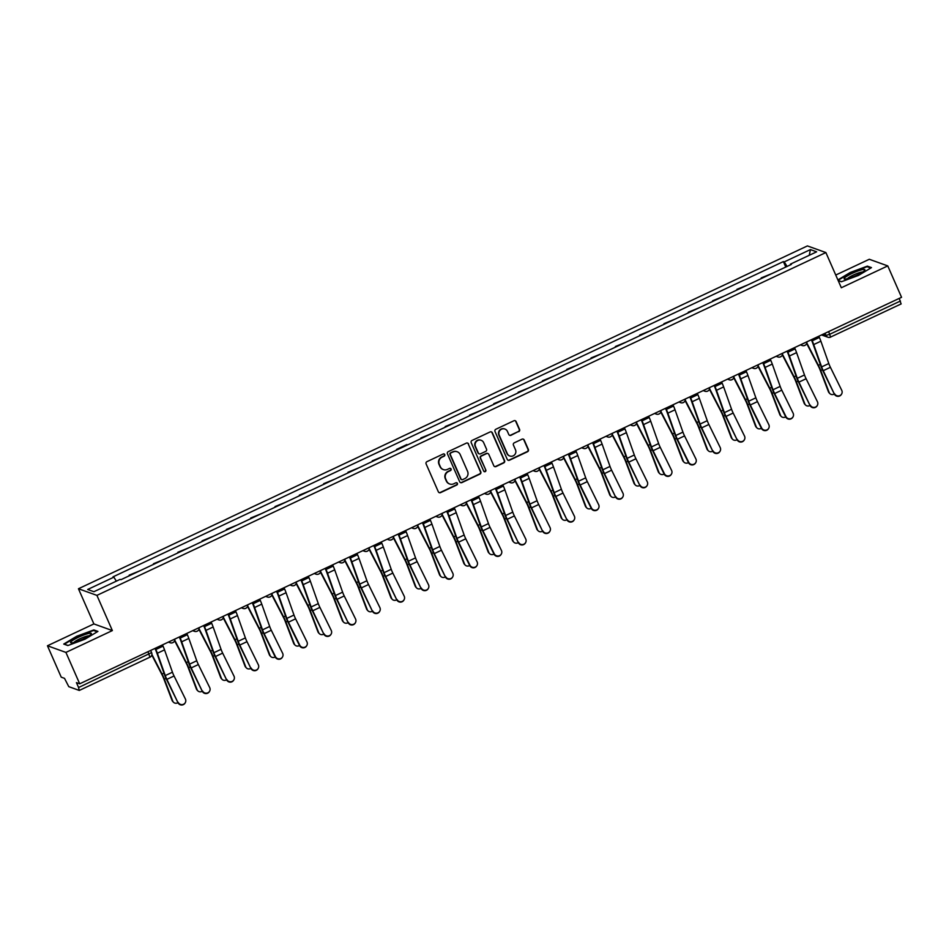 <?xml version="1.0" encoding="UTF-8"?>
<svg xmlns="http://www.w3.org/2000/svg" width="949" height="949" viewBox="0 0 949 949"><rect width="100%" height="100%" fill="white"/><g stroke="black" fill="none" stroke-linecap="round" stroke-linejoin="round"><path stroke-width="1.42" d="M444.761 454.583A1.198 1.163 109.8 0 0 443.207 454.002L426.955 461.653A1.708 1.673 109.8 0 0 426.113 463.919L438.343 491.796A1.708 1.673 109.8 0 0 440.561 492.626L456.813 484.986A1.198 1.163 109.8 0 0 456.742 482.768A1.198 1.163 109.8 0 0 455.852 482.816L453.752 483.8A5.48 5.338 109.8 0 1 446.682 481.143L445.662 478.83A5.48 5.338 109.8 0 1 448.379 471.57L450.49 470.574A1.198 1.163 109.8 0 0 450.419 468.367A1.198 1.163 109.8 0 0 449.529 468.415L447.43 469.399A5.48 5.338 109.8 0 1 440.36 466.742L439.34 464.417A5.48 5.338 109.8 0 1 442.056 457.157L444.168 456.172A1.198 1.163 109.8 0 0 444.761 454.583M443.219 469.53A5.48 5.338 109.8 0 1 439.992 466.611L438.972 464.286A5.48 5.338 109.8 0 1 441.688 457.027L443.788 456.042A1.198 1.163 109.8 0 0 443.907 453.907M439.114 492.614A1.708 1.673 109.8 0 0 440.182 492.495L456.433 484.844A1.198 1.163 109.8 0 0 456.552 482.721M449.541 483.931A5.48 5.338 109.8 0 1 446.315 481.013L445.295 478.687A5.48 5.338 109.8 0 1 448.011 471.439L450.111 470.443A1.198 1.163 109.8 0 0 450.229 468.32M518.712 431.676A1.708 1.673 109.8 0 0 519.554 429.399L516.126 421.581A1.708 1.673 109.8 0 0 513.919 420.751L495.864 429.245A1.708 1.673 109.8 0 0 495.01 431.51L507.252 459.387A1.708 1.673 109.8 0 0 509.459 460.218L527.514 451.736A1.708 1.673 109.8 0 0 528.368 449.458L524.216 440.016A1.708 1.673 109.8 0 0 522.009 439.185L514.287 442.815A1.708 1.673 109.8 0 0 513.433 445.081L515.485 449.767A4.579 4.46 109.8 0 1 509.85 456.006A4.579 4.46 109.8 0 1 507.3 453.622L499.245 435.271A4.579 4.46 109.8 0 1 504.892 429.031A4.579 4.46 109.8 0 1 507.43 431.415L508.771 434.476A1.708 1.673 109.8 0 0 510.989 435.306L518.344 431.534A1.708 1.673 109.8 0 0 519.186 429.268L515.758 421.451A1.708 1.673 109.8 0 0 514.987 420.632M112.362 630.575L93.892 623.932L47.45 645.771L65.92 652.414L112.362 630.575L96.917 595.379L825.879 252.553L841.324 287.749L887.766 265.91L901.55 297.31L79.704 683.814L76.43 682.639L78.577 687.527L151.555 652.604M65.92 652.414L79.704 683.814M468.557 443.954A1.708 1.673 109.8 0 0 466.35 443.124L448.296 451.617A1.708 1.673 109.8 0 0 447.442 453.883L459.684 481.76A1.708 1.673 109.8 0 0 461.89 482.59L479.945 474.097A1.708 1.673 109.8 0 0 480.787 471.831L468.189 443.824A1.708 1.673 109.8 0 0 467.418 443.005M472.08 440.431L490.135 431.937A1.708 1.673 109.8 0 1 492.341 432.768L504.583 460.645A1.708 1.673 109.8 0 1 503.729 462.91L496.007 466.552A1.708 1.673 109.8 0 1 493.788 465.722L488.83 454.417A1.708 1.673 109.8 0 0 486.623 453.586L481.499 455.994A1.708 1.673 109.8 0 0 480.645 458.26L485.817 470.028A1.198 1.163 109.8 0 1 484.334 471.665A1.198 1.163 109.8 0 1 483.67 471.036L471.226 442.697A1.708 1.673 109.8 0 1 472.08 440.431M47.45 645.771L61.234 677.171L64.508 678.345L68.779 686.661L79.23 690.421L78.577 687.527M93.892 623.932L78.447 588.748L807.409 245.921L825.879 252.553M887.766 265.91L869.296 259.279L835.749 275.044M899.272 298.377L901.076 303.917M130.001 575.45L129.171 575.153L129.42 575.723M140.286 570.622L129.171 575.153M153.726 564.299L153.477 563.73L154.307 564.026M164.592 559.186L153.477 563.73M178.044 552.864L177.795 552.294L178.614 552.591M188.898 547.751L177.795 552.294M202.351 541.428L202.101 540.859L202.932 541.155M213.217 536.315L202.101 540.859M226.657 529.993L226.408 529.423L227.238 529.72M237.523 524.892L226.408 529.423M250.975 518.569L250.726 518L251.544 518.296M261.829 513.456L250.726 518M275.281 507.134L275.032 506.564L275.862 506.861M286.147 502.021L275.032 506.564M299.587 495.698L299.338 495.129L300.169 495.425M310.453 490.586L299.338 495.129M323.894 484.263L323.645 483.693L324.475 483.99M334.76 479.162L323.645 483.693M348.212 472.839L347.963 472.27L348.781 472.566M359.066 467.727L347.963 472.27M372.518 461.404L372.269 460.834L373.099 461.131M383.384 456.291L372.269 460.834M396.824 449.968L396.575 449.399L397.406 449.696M407.69 444.867L406.86 444.559L396.575 449.399M421.131 438.533L420.882 437.964L421.712 438.272M431.997 433.432L420.882 437.964M445.449 427.109L445.2 426.54L446.018 426.836M456.303 421.997L445.2 426.54M469.755 415.674L469.506 415.104L470.336 415.401M480.621 410.561L469.506 415.104M494.061 404.238L493.812 403.669L494.643 403.966M504.927 399.138L493.812 403.669M518.368 392.803L518.118 392.245L518.949 392.542M529.234 387.702L518.118 392.245M542.686 381.379L542.437 380.81L543.255 381.107M553.54 376.267L542.437 380.81M566.992 369.944L566.743 369.375L567.573 369.671M577.858 364.831L566.743 369.375M591.298 358.508L591.049 357.939L591.879 358.236M602.164 353.408L591.049 357.939M615.616 347.073L615.367 346.515L616.186 346.812M626.47 341.972L615.367 346.515M639.923 335.649L639.673 335.08L640.504 335.377M650.789 330.537L639.673 335.08M664.229 324.214L663.98 323.645L664.81 323.941M675.095 319.101L663.98 323.645M688.535 312.779L688.286 312.209L689.116 312.506M699.401 307.678L688.286 312.209M712.853 301.355L712.604 300.786L713.423 301.082M723.707 296.242L712.604 300.786M737.159 289.92L736.91 289.35L737.741 289.647M748.026 284.807L736.91 289.35M761.466 278.484L761.217 277.915L762.047 278.211M772.332 273.371L761.217 277.915M787.065 266.444L784.254 261.9L810.422 249.587L816.638 251.817L790.458 264.13L791.324 264.439L120.938 579.709L120.072 579.4L93.892 591.713L87.688 589.483L113.868 577.17L116.347 581.156M784.254 261.9L783.376 261.592L113.002 576.862L113.868 577.17M96.917 595.379L78.447 588.748M93.821 629.922L76.727 636.257L63.737 644.063L67.854 645.545L84.959 639.211L97.937 631.405L93.821 629.922L94.165 630.694M838.192 280.607L841.395 281.758L858.489 275.424L871.479 267.618L867.362 266.135L850.257 272.47L837.896 279.919M785.772 267.049L783.376 261.592M790.458 264.13L790.6 264.783M809.272 255.281L810.422 249.587M867.694 266.918L867.362 266.135M460.455 482.578A1.708 1.673 109.8 0 0 461.522 482.46L479.577 473.966A1.708 1.673 109.8 0 0 480.419 471.7L468.189 443.824M450.929 452.993A1.198 1.163 109.8 0 0 450.336 454.583L461.084 479.055A1.198 1.163 109.8 0 0 462.626 479.625L464.844 478.593A5.48 5.338 109.8 0 0 467.56 471.333L460.218 454.607A5.48 5.338 109.8 0 0 453.148 451.949L450.561 452.863A1.198 1.163 109.8 0 0 449.968 454.441L450.336 454.583M461.57 479.589A1.198 1.163 109.8 0 1 460.704 478.913L449.968 454.441M456.991 451.677A5.48 5.338 109.8 0 0 452.78 451.819L453.148 451.949M450.561 452.863L452.78 451.819M494.559 466.528A1.708 1.673 109.8 0 0 495.639 466.422L503.361 462.78A1.708 1.673 109.8 0 0 504.204 460.514L491.973 432.637A1.708 1.673 109.8 0 0 491.202 431.819M487.691 453.468A1.708 1.673 109.8 0 0 486.256 453.456L481.131 455.864A1.708 1.673 109.8 0 0 480.277 458.13L485.817 470.028M484.156 471.582A1.198 1.163 109.8 0 0 485.449 469.897M483.682 442.685A4.579 4.46 109.8 0 0 476.327 441.534A4.579 4.46 109.8 0 0 475.496 446.528L478.332 452.993A1.708 1.673 109.8 0 0 480.55 453.824L485.674 451.416A1.708 1.673 109.8 0 0 486.517 449.15L483.682 442.685M480.953 440.229A4.579 4.46 109.8 0 0 475.129 446.398L475.496 446.528M479.103 453.812A1.708 1.673 109.8 0 1 477.964 452.863L475.129 446.398M509.542 435.294A1.708 1.673 109.8 0 0 510.609 435.176L518.344 431.534M504.702 428.972A4.579 4.46 109.8 0 0 498.877 435.128L499.245 435.271M509.66 455.935A4.579 4.46 109.8 0 1 506.932 453.492L498.877 435.128M508.023 460.206A1.708 1.673 109.8 0 0 509.091 460.087L527.146 451.594A1.708 1.673 109.8 0 0 527.988 449.328L523.848 439.885A1.708 1.673 109.8 0 0 523.077 439.067M173.501 702.26L172.801 701.548A4.01 3.594 -44.6 0 1 172.077 700.421L172.777 701.133A4.01 3.594 135.4 0 0 177.973 702.699M151.793 655.035L161.947 674.644A6.453 1.044 64.8 0 1 163.667 678.464L172.077 700.421M151.899 654.442L162.042 674.015A8.719 1.412 64.8 0 1 164.367 679.176L172.777 701.133M178.21 702.367A4.01 3.938 30.2 0 0 185.269 702.699A4.01 3.938 30.2 0 0 185.387 698.986L174.058 675.985L166.882 679.354L177.997 702.746A4.01 3.938 -149.8 0 0 185.043 703.079L185.269 702.699M154.984 648.404L155.387 649.318A8.719 1.412 64.8 0 1 156.573 652.295L164.485 674.632A8.719 1.412 -115.2 0 0 166.668 679.733L177.997 702.746M155.316 648.25L155.873 649.496A10.997 1.768 64.8 0 1 157.368 653.244L165.268 675.581A6.453 1.044 -115.2 0 0 166.882 679.354M162.493 644.881L163.038 646.127A10.997 1.768 64.8 0 1 164.533 649.875L172.445 672.212A6.453 1.044 -115.2 0 0 174.058 675.985M197.819 690.825L197.107 690.113A4.01 3.594 -44.6 0 1 196.384 688.986L197.095 689.698A4.01 3.594 135.4 0 0 202.279 691.275M174.616 640.729L186.253 663.209A6.453 1.044 64.8 0 1 187.973 667.028L196.384 688.986M174.77 640.219L186.348 662.58A8.719 1.412 64.8 0 1 188.685 667.74L197.095 689.698M222.125 679.401L221.425 678.677A4.01 3.594 -44.6 0 1 220.69 677.55L221.402 678.262A4.01 3.594 135.4 0 0 226.597 679.84M198.922 629.306L210.559 651.773A6.453 1.044 64.8 0 1 212.291 655.593L220.69 677.55M199.076 628.784L210.666 651.144A8.719 1.412 64.8 0 1 212.991 656.305L221.402 678.262M246.432 667.966L245.732 667.254A4.01 3.594 -44.6 0 1 245.008 666.115L245.708 666.839A4.01 3.594 135.4 0 0 250.904 668.404M223.229 617.87L234.877 640.35A6.453 1.044 64.8 0 1 236.598 644.157L245.008 666.115M223.383 617.348L234.972 639.721A8.719 1.412 64.8 0 1 237.297 644.881L245.708 666.839M73.405 642.603A11.341 1.779 -23.7 0 0 83.785 638.713A11.341 1.779 -23.7 0 0 91.163 634.11A11.341 1.779 -23.7 0 0 88.554 633.493A11.341 1.779 -23.7 0 0 75.517 638.724A11.341 1.779 -23.7 0 0 71.187 642.876A11.341 1.779 -23.7 0 0 73.405 642.603M89.052 635.83A8.588 1.352 -23.7 0 0 87.344 636.032A8.588 1.352 -23.7 0 0 79.443 638.997A8.588 1.352 -23.7 0 0 73.88 642.485M68.031 645.486L64.413 644.181L76.988 636.613L93.548 630.48L97.249 631.809M846.947 278.816A11.341 1.779 -23.7 0 0 857.327 274.937A11.341 1.779 -23.7 0 0 864.693 270.335A11.341 1.779 -23.7 0 0 862.083 269.706A11.341 1.779 -23.7 0 0 849.058 274.937A11.341 1.779 -23.7 0 0 844.729 279.101A11.341 1.779 -23.7 0 0 846.947 278.816M862.594 272.043A8.588 1.352 -23.7 0 0 860.885 272.256A8.588 1.352 -23.7 0 0 852.973 275.222A8.588 1.352 -23.7 0 0 847.421 278.709M838.074 280.323L850.529 272.838L867.089 266.693L870.791 268.021M841.561 281.699L838.133 280.465M202.528 690.931A4.01 3.938 30.2 0 0 209.575 691.263A4.01 3.938 30.2 0 0 209.693 687.562L198.365 664.549L191.2 667.918L202.303 691.311A4.01 3.938 -149.8 0 0 209.349 691.643L209.575 691.263M179.29 636.969L179.693 637.894A8.719 1.412 64.8 0 1 180.879 640.86L188.792 663.197A8.719 1.412 -115.2 0 0 190.974 668.31L202.303 691.311M179.634 636.815L180.18 638.06A10.997 1.768 64.8 0 1 181.674 641.809L189.586 664.146A6.453 1.044 -115.2 0 0 191.2 667.918M186.799 633.446L187.344 634.691A10.997 1.768 64.8 0 1 188.839 638.44L196.751 660.777A6.453 1.044 -115.2 0 0 198.365 664.549M226.835 679.496A4.01 3.938 30.2 0 0 233.881 679.828A4.01 3.938 30.2 0 0 234 676.127L222.671 653.126L215.506 656.494L226.609 679.875A4.01 3.938 -149.8 0 0 233.668 680.208L233.881 679.828M203.608 625.545L204.011 626.459A8.719 1.412 64.8 0 1 205.198 629.436L213.11 651.773A8.719 1.412 -115.2 0 0 215.281 656.874L226.609 679.875M203.94 625.379L204.486 626.625A10.997 1.768 64.8 0 1 205.98 630.373L213.893 652.71A6.453 1.044 -115.2 0 0 215.506 656.494M211.105 622.01L211.651 623.256A10.997 1.768 64.8 0 1 213.145 627.004L221.058 649.341A6.453 1.044 -115.2 0 0 222.671 653.126M251.141 668.06A4.01 3.938 30.2 0 0 258.199 668.393A4.01 3.938 30.2 0 0 258.306 664.691L246.977 641.69L239.812 645.059L250.916 668.452A4.01 3.938 -149.8 0 0 257.974 668.784L258.199 668.393M227.914 614.11L228.318 615.023A8.719 1.412 64.8 0 1 229.504 618.001L237.416 640.338A8.719 1.412 -115.2 0 0 239.587 645.439L250.916 668.452M228.246 613.956L228.792 615.201A10.997 1.768 64.8 0 1 230.287 618.95L238.199 641.287A6.453 1.044 -115.2 0 0 239.812 645.059M235.411 610.575L235.969 611.832A10.997 1.768 64.8 0 1 237.464 615.569L245.376 637.906A6.453 1.044 -115.2 0 0 246.977 641.69M270.738 656.53L270.038 655.818A4.01 3.594 -44.6 0 1 269.314 654.691L270.014 655.403A4.01 3.594 135.4 0 0 275.21 656.981L275.447 656.637A4.01 3.938 30.2 0 0 282.505 656.969A4.01 3.938 30.2 0 0 282.624 653.256L271.295 630.255L264.119 633.624L275.447 656.637M247.547 606.435L259.184 628.914A6.453 1.044 64.8 0 1 260.904 632.734L269.314 654.691M247.701 605.925L259.279 628.285A8.719 1.412 64.8 0 1 261.604 633.446L270.014 655.403M295.056 645.095L294.344 644.383A4.01 3.594 -44.6 0 1 293.621 643.256L294.332 643.968A4.01 3.594 135.4 0 0 299.516 645.545L299.765 645.201A4.01 3.938 30.2 0 0 306.812 645.534A4.01 3.938 30.2 0 0 306.93 641.832L295.602 618.819L288.437 622.2L299.765 645.201M271.853 595.011L283.49 617.479A6.453 1.044 64.8 0 1 285.21 621.298L293.621 643.256M272.007 594.489L283.597 616.85A8.719 1.412 64.8 0 1 285.922 622.01L294.332 643.968M282.505 656.969L282.28 657.349A4.01 3.938 -149.8 0 1 275.234 657.016L263.905 634.003A8.719 1.412 -115.2 0 1 261.722 628.902L253.81 606.565A8.719 1.412 64.8 0 0 252.624 603.588L252.22 602.674M252.553 602.52L253.11 603.766A10.997 1.768 64.8 0 1 254.605 607.514L262.517 629.851A6.453 1.044 -115.2 0 0 264.119 633.624M259.729 599.151L260.275 600.397A10.997 1.768 64.8 0 1 261.77 604.145L269.682 626.482A6.453 1.044 -115.2 0 0 271.295 630.255M306.812 645.534L306.598 645.913A4.01 3.938 -149.8 0 1 299.54 645.581L288.211 622.58A8.719 1.412 -115.2 0 1 286.029 617.467L278.116 595.13A8.719 1.412 64.8 0 0 276.93 592.164L276.527 591.239M276.871 591.085L277.416 592.33A10.997 1.768 64.8 0 1 278.911 596.079L286.823 618.416A6.453 1.044 -115.2 0 0 288.437 622.2M284.036 587.716L284.581 588.961A10.997 1.768 64.8 0 1 286.076 592.71L293.988 615.047A6.453 1.044 -115.2 0 0 295.602 618.819M319.362 633.671L318.662 632.947A4.01 3.594 -44.6 0 1 317.939 631.82L318.639 632.532A4.01 3.594 135.4 0 0 323.834 634.11M296.159 583.576L307.808 606.043A6.453 1.044 64.8 0 1 309.528 609.863L317.939 631.82M296.313 583.054L307.903 605.415A8.719 1.412 64.8 0 1 310.228 610.575L318.639 632.532M343.668 622.236L342.969 621.524A4.01 3.594 -44.6 0 1 342.245 620.385L342.945 621.109A4.01 3.594 135.4 0 0 348.141 622.674M320.465 572.14L332.114 594.62A6.453 1.044 64.8 0 1 333.834 598.428L342.245 620.385M320.62 571.618L332.209 593.991A8.719 1.412 64.8 0 1 334.534 599.151L342.945 621.109M367.975 610.8L367.275 610.088A4.01 3.594 -44.6 0 1 366.551 608.961L367.251 609.673A4.01 3.594 135.4 0 0 372.447 611.251M344.784 560.705L356.421 583.184A6.453 1.044 64.8 0 1 358.141 587.004L366.551 608.961M344.938 560.195L356.516 582.556A8.719 1.412 64.8 0 1 358.841 587.716L367.251 609.673M392.293 599.365L391.581 598.653A4.01 3.594 -44.6 0 1 390.858 597.526L391.569 598.238A4.01 3.594 135.4 0 0 396.753 599.815M369.09 549.281L380.727 571.749A6.453 1.044 64.8 0 1 382.447 575.568L390.858 597.526M369.244 548.759L380.834 571.12A8.719 1.412 64.8 0 1 383.159 576.28L391.569 598.238M416.599 587.941L415.899 587.217A4.01 3.594 -44.6 0 1 415.176 586.091L415.876 586.802A4.01 3.594 135.4 0 0 421.071 588.38M393.396 537.846L405.045 560.313A6.453 1.044 64.8 0 1 406.765 564.133L415.176 586.091M393.55 537.324L405.14 559.696A8.719 1.412 64.8 0 1 407.465 564.845L415.876 586.802M440.905 576.506L440.206 575.794A4.01 3.594 -44.6 0 1 439.482 574.655L440.182 575.379A4.01 3.594 135.4 0 0 445.378 576.945M417.702 526.41L429.351 548.89A6.453 1.044 64.8 0 1 431.071 552.698L439.482 574.655M417.868 525.888L429.446 548.261A8.719 1.412 64.8 0 1 431.771 553.421L440.182 575.379M465.224 565.07L464.512 564.358A4.01 3.594 -44.6 0 1 463.788 563.231L464.488 563.943A4.01 3.594 135.4 0 0 469.684 565.521L469.933 565.177A4.01 3.938 30.2 0 0 476.979 565.509A4.01 3.938 30.2 0 0 477.098 561.808L465.769 538.795L458.604 542.164L469.933 565.177M442.02 514.975L453.658 537.454A6.453 1.044 64.8 0 1 455.378 541.274L463.788 563.231M442.175 514.465L453.752 536.826A8.719 1.412 64.8 0 1 456.089 541.986L464.488 563.943M489.53 553.635L488.83 552.923A4.01 3.594 -44.6 0 1 488.094 551.796L488.806 552.508A4.01 3.594 135.4 0 0 493.99 554.086L494.239 553.741A4.01 3.938 30.2 0 0 501.286 554.074A4.01 3.938 30.2 0 0 501.404 550.373L490.075 527.359L482.911 530.74L494.239 553.741M466.327 503.551L477.964 526.019A6.453 1.044 64.8 0 1 479.696 529.839L488.094 551.796M466.481 503.029L478.071 525.39A8.719 1.412 64.8 0 1 480.396 530.55L488.806 552.508M324.072 633.766A4.01 3.938 30.2 0 0 331.13 634.098A4.01 3.938 30.2 0 0 331.237 630.397L319.908 607.396L312.743 610.765L323.846 634.146A4.01 3.938 -149.8 0 0 330.904 634.478L331.13 634.098M300.845 579.815L301.248 580.729A8.719 1.412 64.8 0 1 302.434 583.706L310.347 606.043A8.719 1.412 -115.2 0 0 312.518 611.144L323.846 634.146M301.177 579.649L301.723 580.907A10.997 1.768 64.8 0 1 303.217 584.643L311.13 606.98A6.453 1.044 -115.2 0 0 312.743 610.765M308.342 576.28L308.888 577.526A10.997 1.768 64.8 0 1 310.382 581.274L318.295 603.611A6.453 1.044 -115.2 0 0 319.908 607.396M348.378 622.33A4.01 3.938 30.2 0 0 355.436 622.663A4.01 3.938 30.2 0 0 355.543 618.962L344.226 595.96L337.049 599.329L348.153 622.722A4.01 3.938 -149.8 0 0 355.211 623.054L355.436 622.663M325.151 568.38L325.554 569.293A8.719 1.412 64.8 0 1 326.741 572.271L334.653 594.608A8.719 1.412 -115.2 0 0 336.836 599.709L348.153 622.722M325.483 568.226L326.029 569.471A10.997 1.768 64.8 0 1 327.524 573.22L335.436 595.557A6.453 1.044 -115.2 0 0 337.049 599.329M332.66 564.845L333.206 566.102A10.997 1.768 64.8 0 1 334.7 569.839L342.613 592.176A6.453 1.044 -115.2 0 0 344.226 595.96M372.684 610.907A4.01 3.938 30.2 0 0 379.742 611.239A4.01 3.938 30.2 0 0 379.861 607.538L368.532 584.525L361.367 587.894L372.471 611.286A4.01 3.938 -149.8 0 0 379.517 611.619L379.742 611.239M349.457 556.944L349.861 557.87A8.719 1.412 64.8 0 1 351.047 560.835L358.959 583.172A8.719 1.412 -115.2 0 0 361.142 588.285L372.471 611.286M349.801 556.79L350.347 558.036A10.997 1.768 64.8 0 1 351.842 561.784L359.754 584.121A6.453 1.044 -115.2 0 0 361.367 587.894M356.966 553.421L357.512 554.667A10.997 1.768 64.8 0 1 359.007 558.415L366.919 580.752A6.453 1.044 -115.2 0 0 368.532 584.525M397.002 599.471A4.01 3.938 30.2 0 0 404.049 599.804A4.01 3.938 30.2 0 0 404.167 596.102L392.839 573.089L385.674 576.47L396.777 599.851A4.01 3.938 -149.8 0 0 403.835 600.183L404.049 599.804M373.776 545.509L374.167 546.434A8.719 1.412 64.8 0 1 375.353 549.4L383.266 571.737A8.719 1.412 -115.2 0 0 385.448 576.85L396.777 599.851M374.108 545.355L374.653 546.6A10.997 1.768 64.8 0 1 376.148 550.349L384.06 572.686A6.453 1.044 -115.2 0 0 385.674 576.47M381.273 541.986L381.818 543.231A10.997 1.768 64.8 0 1 383.313 546.98L391.225 569.317A6.453 1.044 -115.2 0 0 392.839 573.089M421.309 588.036A4.01 3.938 30.2 0 0 428.367 588.368A4.01 3.938 30.2 0 0 428.474 584.667L417.145 561.666L409.98 565.035L421.083 588.416A4.01 3.938 -149.8 0 0 428.141 588.748L428.367 588.368M398.082 534.085L398.485 534.999A8.719 1.412 64.8 0 1 399.671 537.976L407.584 560.313A8.719 1.412 -115.2 0 0 409.754 565.414L421.083 588.416M398.414 533.919L398.96 535.177A10.997 1.768 64.8 0 1 400.454 538.913L408.367 561.25A6.453 1.044 -115.2 0 0 409.98 565.035M405.579 530.55L406.125 531.796A10.997 1.768 64.8 0 1 407.619 535.544L415.532 557.882A6.453 1.044 -115.2 0 0 417.145 561.666M445.615 576.601A4.01 3.938 30.2 0 0 452.673 576.933A4.01 3.938 30.2 0 0 452.792 573.232L441.463 550.23L434.286 553.599L445.401 576.992A4.01 3.938 -149.8 0 0 452.448 577.324L452.673 576.933M422.388 522.65L422.791 523.563A8.719 1.412 64.8 0 1 423.978 526.541L431.89 548.878A8.719 1.412 -115.2 0 0 434.073 553.979L445.401 576.992M422.72 522.496L423.266 523.741A10.997 1.768 64.8 0 1 424.761 527.49L432.673 549.827A6.453 1.044 -115.2 0 0 434.286 553.599M429.897 519.127L430.443 520.372A10.997 1.768 64.8 0 1 431.937 524.109L439.85 546.446A6.453 1.044 -115.2 0 0 441.463 550.23M476.979 565.509L476.754 565.889A4.01 3.938 -149.8 0 1 469.708 565.557L458.379 542.555A8.719 1.412 -115.2 0 1 456.196 537.442L448.284 515.105A8.719 1.412 64.8 0 0 447.098 512.14L446.694 511.214M447.038 511.06L447.584 512.306A10.997 1.768 64.8 0 1 449.079 516.054L456.991 538.391A6.453 1.044 -115.2 0 0 458.604 542.164M454.203 507.691L454.749 508.937A10.997 1.768 64.8 0 1 456.244 512.685L464.156 535.022A6.453 1.044 -115.2 0 0 465.769 538.795M501.286 554.074L501.072 554.453A4.01 3.938 -149.8 0 1 494.014 554.121L482.685 531.12A8.719 1.412 -115.2 0 1 480.502 526.007L472.602 503.67A8.719 1.412 64.8 0 0 471.416 500.704L471.012 499.791M471.345 499.625L471.89 500.87A10.997 1.768 64.8 0 1 473.385 504.619L481.297 526.956A6.453 1.044 -115.2 0 0 482.911 530.74M478.51 496.256L479.055 497.501A10.997 1.768 64.8 0 1 480.55 501.25L488.462 523.587A6.453 1.044 -115.2 0 0 490.075 527.359M513.836 542.211L513.136 541.488A4.01 3.594 -44.6 0 1 512.413 540.361L513.112 541.072A4.01 3.594 135.4 0 0 518.308 542.65M490.633 492.116L502.282 514.583A6.453 1.044 64.8 0 1 504.002 518.403L512.413 540.361M490.787 491.594L502.377 513.967A8.719 1.412 64.8 0 1 504.702 519.115L513.112 541.072M538.142 530.776L537.442 530.064A4.01 3.594 -44.6 0 1 536.719 528.925L537.419 529.649A4.01 3.594 135.4 0 0 542.614 531.215M514.939 480.68L526.588 503.16A6.453 1.044 64.8 0 1 528.308 506.968L536.719 528.925M515.105 480.17L526.683 502.531A8.719 1.412 64.8 0 1 529.008 507.691L537.419 529.649M562.46 519.34L561.749 518.629A4.01 3.594 -44.6 0 1 561.025 517.502L561.737 518.213A4.01 3.594 135.4 0 0 566.921 519.791M539.257 469.245L550.894 491.724A6.453 1.044 64.8 0 1 552.615 495.544L561.025 517.502M539.412 468.735L550.989 491.096A8.719 1.412 64.8 0 1 553.326 496.256L561.737 518.213M586.767 507.905L586.067 507.193A4.01 3.594 -44.6 0 1 585.343 506.066L586.043 506.778A4.01 3.594 135.4 0 0 591.239 508.356L591.476 508.012A4.01 3.938 30.2 0 0 598.522 508.344A4.01 3.938 30.2 0 0 598.641 504.643L587.312 481.629L580.147 485.01L591.476 508.012M563.564 457.821L575.201 480.289A6.453 1.044 64.8 0 1 576.933 484.109L585.343 506.066M563.718 457.299L575.308 479.66A8.719 1.412 64.8 0 1 577.633 484.82L586.043 506.778M611.073 496.481L610.373 495.769A4.01 3.594 -44.6 0 1 609.649 494.631L610.349 495.342A4.01 3.594 135.4 0 0 615.545 496.92M587.87 446.386L599.519 468.853A6.453 1.044 64.8 0 1 601.239 472.673L609.649 494.631M588.024 445.864L599.614 468.237A8.719 1.412 64.8 0 1 601.939 473.385L610.349 495.342M635.379 485.046L634.679 484.334A4.01 3.594 -44.6 0 1 633.956 483.207L634.656 483.919A4.01 3.594 135.4 0 0 639.851 485.485M612.188 434.95L623.825 457.43A6.453 1.044 64.8 0 1 625.545 461.25L633.956 483.207M612.342 434.44L623.92 456.801A8.719 1.412 64.8 0 1 626.245 461.961L634.656 483.919M518.545 542.306A4.01 3.938 30.2 0 0 525.604 542.638A4.01 3.938 30.2 0 0 525.71 538.937L514.382 515.936L507.217 519.305L518.32 542.686A4.01 3.938 -149.8 0 0 525.378 543.018L525.604 542.638M495.319 488.355L495.722 489.269A8.719 1.412 64.8 0 1 496.908 492.246L504.821 514.583A8.719 1.412 -115.2 0 0 506.991 519.684L518.32 542.686M495.651 488.201L496.197 489.447A10.997 1.768 64.8 0 1 497.691 493.183L505.603 515.521A6.453 1.044 -115.2 0 0 507.217 519.305M502.816 484.82L503.373 486.066A10.997 1.768 64.8 0 1 504.868 489.814L512.768 512.152A6.453 1.044 -115.2 0 0 514.382 515.936M542.852 530.882A4.01 3.938 30.2 0 0 549.91 531.215A4.01 3.938 30.2 0 0 550.029 527.502L538.7 504.5L531.523 507.869L542.638 531.262A4.01 3.938 -149.8 0 0 549.685 531.594L549.91 531.215M519.625 476.92L520.028 477.833A8.719 1.412 64.8 0 1 521.215 480.811L529.127 503.148A8.719 1.412 -115.2 0 0 531.31 508.249L542.638 531.262M519.957 476.766L520.515 478.011A10.997 1.768 64.8 0 1 522.009 481.76L529.91 504.097A6.453 1.044 -115.2 0 0 531.523 507.869M527.134 473.397L527.68 474.642A10.997 1.768 64.8 0 1 529.174 478.391L537.087 500.716A6.453 1.044 -115.2 0 0 538.7 504.5M567.17 519.447A4.01 3.938 30.2 0 0 574.216 519.779A4.01 3.938 30.2 0 0 574.335 516.078L563.006 493.065L555.841 496.434L566.944 519.827A4.01 3.938 -149.8 0 0 573.991 520.159L574.216 519.779M543.931 465.484L544.335 466.41A8.719 1.412 64.8 0 1 545.521 469.375L553.433 491.712A8.719 1.412 -115.2 0 0 555.616 496.825L566.944 519.827M544.275 465.33L544.821 466.576A10.997 1.768 64.8 0 1 546.316 470.324L554.228 492.661A6.453 1.044 -115.2 0 0 555.841 496.434M551.44 461.961L551.986 463.207A10.997 1.768 64.8 0 1 553.481 466.955L561.393 489.293A6.453 1.044 -115.2 0 0 563.006 493.065M598.522 508.344L598.309 508.723A4.01 3.938 -149.8 0 1 591.251 508.391L579.922 485.39A8.719 1.412 -115.2 0 1 577.751 480.277L569.839 457.952A8.719 1.412 64.8 0 0 568.653 454.974L568.249 454.061M568.581 453.895L569.127 455.14A10.997 1.768 64.8 0 1 570.622 458.889L578.534 481.226A6.453 1.044 -115.2 0 0 580.147 485.01M575.746 450.526L576.292 451.771A10.997 1.768 64.8 0 1 577.787 455.52L585.699 477.857A6.453 1.044 -115.2 0 0 587.312 481.629M615.782 496.576A4.01 3.938 30.2 0 0 622.841 496.908A4.01 3.938 30.2 0 0 622.947 493.207L611.619 470.206L604.454 473.575L615.557 496.956A4.01 3.938 -149.8 0 0 622.615 497.288L622.841 496.908M592.556 442.625L592.959 443.539A8.719 1.412 64.8 0 1 594.145 446.516L602.057 468.853A8.719 1.412 -115.2 0 0 604.228 473.954L615.557 496.956M592.888 442.471L593.433 443.717A10.997 1.768 64.8 0 1 594.928 447.454L602.84 469.791A6.453 1.044 -115.2 0 0 604.454 473.575M600.053 439.09L600.61 440.336A10.997 1.768 64.8 0 1 602.105 444.085L610.017 466.422A6.453 1.044 -115.2 0 0 611.619 470.206M640.089 485.153A4.01 3.938 30.2 0 0 647.147 485.485A4.01 3.938 30.2 0 0 647.265 481.772L635.937 458.77L628.76 462.139L639.875 485.532A4.01 3.938 -149.8 0 0 646.921 485.864L647.147 485.485M616.862 431.19L617.265 432.103A8.719 1.412 64.8 0 1 618.451 435.081L626.364 457.418A8.719 1.412 -115.2 0 0 628.546 462.519L639.875 485.532M617.194 431.036L617.752 432.281A10.997 1.768 64.8 0 1 619.246 436.03L627.159 458.367A6.453 1.044 -115.2 0 0 628.76 462.139M624.371 427.667L624.916 428.912A10.997 1.768 64.8 0 1 626.411 432.661L634.323 454.998A6.453 1.044 -115.2 0 0 635.937 458.77M659.697 473.61L658.986 472.899A4.01 3.594 -44.6 0 1 658.262 471.772L658.974 472.483A4.01 3.594 135.4 0 0 664.158 474.061L664.407 473.717A4.01 3.938 30.2 0 0 671.453 474.049A4.01 3.938 30.2 0 0 671.572 470.348L660.243 447.335L653.078 450.704L664.407 473.717M636.494 423.515L648.131 445.994A6.453 1.044 64.8 0 1 649.851 449.814L658.262 471.772M636.649 423.005L648.238 445.366A8.719 1.412 64.8 0 1 650.563 450.526L658.974 472.483M671.453 474.049L671.24 474.429A4.01 3.938 -149.8 0 1 664.181 474.097L652.853 451.095A8.719 1.412 -115.2 0 1 650.67 445.983L642.758 423.645A8.719 1.412 64.8 0 0 641.571 420.68L641.168 419.755M641.512 419.6L642.058 420.846A10.997 1.768 64.8 0 1 643.552 424.594L651.465 446.932A6.453 1.044 -115.2 0 0 653.078 450.704M648.677 416.231L649.223 417.477A10.997 1.768 64.8 0 1 650.717 421.226L658.63 443.563A6.453 1.044 -115.2 0 0 660.243 447.335M684.004 462.187L683.304 461.463A4.01 3.594 -44.6 0 1 682.58 460.336L683.28 461.048A4.01 3.594 135.4 0 0 688.476 462.626L688.713 462.282A4.01 3.938 30.2 0 0 695.771 462.614A4.01 3.938 30.2 0 0 695.878 458.913L684.549 435.911L677.384 439.28L688.713 462.282M660.801 412.091L672.45 434.559A6.453 1.044 64.8 0 1 674.17 438.379L682.58 460.336M660.955 411.569L672.544 433.93A8.719 1.412 64.8 0 1 674.869 439.09L683.28 461.048M695.771 462.614L695.546 462.993A4.01 3.938 -149.8 0 1 688.488 462.661L677.159 439.66A8.719 1.412 -115.2 0 1 674.988 434.547L667.076 412.222A8.719 1.412 64.8 0 0 665.89 409.244L665.486 408.331M665.818 408.165L666.364 409.41A10.997 1.768 64.8 0 1 667.859 413.159L675.771 435.496A6.453 1.044 -115.2 0 0 677.384 439.28M672.983 404.796L673.529 406.042A10.997 1.768 64.8 0 1 675.024 409.79L682.936 432.127A6.453 1.044 -115.2 0 0 684.549 435.911M708.31 450.751L707.61 450.04A4.01 3.594 -44.6 0 1 706.886 448.901L707.586 449.624A4.01 3.594 135.4 0 0 712.782 451.19M685.107 400.656L696.756 423.124A6.453 1.044 64.8 0 1 698.476 426.943L706.886 448.901M685.261 400.134L696.851 422.507A8.719 1.412 64.8 0 1 699.176 427.667L707.586 449.624M713.019 450.846A4.01 3.938 30.2 0 0 720.077 451.178A4.01 3.938 30.2 0 0 720.184 447.477L708.867 424.476L701.691 427.845L712.794 451.238A4.01 3.938 -149.8 0 0 719.852 451.57L720.077 451.178M689.793 396.896L690.196 397.809A8.719 1.412 64.8 0 1 691.382 400.786L699.294 423.124A8.719 1.412 -115.2 0 0 701.477 428.224L712.794 451.238M690.125 396.741L690.67 397.987A10.997 1.768 64.8 0 1 692.165 401.735L700.077 424.061A6.453 1.044 -115.2 0 0 701.691 427.845M697.301 393.361L697.847 394.618A10.997 1.768 64.8 0 1 699.342 398.355L707.254 420.692A6.453 1.044 -115.2 0 0 708.867 424.476M732.616 439.316L731.916 438.604A4.01 3.594 -44.6 0 1 731.193 437.477L731.893 438.189A4.01 3.594 135.4 0 0 737.088 439.755M709.425 389.22L721.062 411.7A6.453 1.044 64.8 0 1 722.782 415.52L731.193 437.477M709.579 388.71L721.157 411.071A8.719 1.412 64.8 0 1 723.494 416.231L731.893 438.189M737.326 439.423A4.01 3.938 30.2 0 0 744.384 439.755A4.01 3.938 30.2 0 0 744.502 436.042L733.174 413.04L726.009 416.409L737.112 439.802A4.01 3.938 -149.8 0 0 744.158 440.134L744.384 439.755M714.099 385.46L714.502 386.373A8.719 1.412 64.8 0 1 715.688 389.351L723.601 411.688A8.719 1.412 -115.2 0 0 725.783 416.789L737.112 439.802M714.443 385.306L714.988 386.551A10.997 1.768 64.8 0 1 716.483 390.3L724.395 412.637A6.453 1.044 -115.2 0 0 726.009 416.409M721.608 381.937L722.153 383.182A10.997 1.768 64.8 0 1 723.648 386.931L731.56 409.268A6.453 1.044 -115.2 0 0 733.174 413.04M756.934 427.88L756.223 427.169A4.01 3.594 -44.6 0 1 755.499 426.042L756.211 426.753A4.01 3.594 135.4 0 0 761.395 428.331L761.644 427.987A4.01 3.938 30.2 0 0 768.69 428.319A4.01 3.938 30.2 0 0 768.809 424.618L757.48 401.605L750.315 404.974L761.644 427.987M733.731 377.785L745.368 400.264A6.453 1.044 64.8 0 1 747.088 404.084L755.499 426.042M733.885 377.275L745.475 399.636A8.719 1.412 64.8 0 1 747.8 404.796L756.211 426.753M768.69 428.319L768.476 428.699A4.01 3.938 -149.8 0 1 761.418 428.367L750.09 405.365A8.719 1.412 -115.2 0 1 747.907 400.253L739.995 377.916A8.719 1.412 64.8 0 0 738.808 374.95L738.417 374.025M738.749 373.87L739.295 375.116A10.997 1.768 64.8 0 1 740.789 378.865L748.702 401.202A6.453 1.044 -115.2 0 0 750.315 404.974M745.914 370.501L746.46 371.747A10.997 1.768 64.8 0 1 747.954 375.496L755.867 397.833A6.453 1.044 -115.2 0 0 757.48 401.605M781.241 416.457L780.541 415.733A4.01 3.594 -44.6 0 1 779.817 414.606L780.517 415.318A4.01 3.594 135.4 0 0 785.713 416.896L785.95 416.552A4.01 3.938 30.2 0 0 793.008 416.884A4.01 3.938 30.2 0 0 793.115 413.183L781.786 390.181L774.621 393.55L785.95 416.552M758.037 366.361L769.686 388.829A6.453 1.044 64.8 0 1 771.407 392.649L779.817 414.606M758.192 365.839L769.781 388.2A8.719 1.412 64.8 0 1 772.106 393.361L780.517 415.318M793.008 416.884L792.783 417.263A4.01 3.938 -149.8 0 1 785.725 416.931L774.396 393.93A8.719 1.412 -115.2 0 1 772.225 388.829L764.313 366.492A8.719 1.412 64.8 0 0 763.126 363.514L762.723 362.601M763.055 362.435L763.601 363.681A10.997 1.768 64.8 0 1 765.096 367.429L773.008 389.766A6.453 1.044 -115.2 0 0 774.621 393.55M770.22 359.066L770.766 360.312A10.997 1.768 64.8 0 1 772.272 364.06L780.173 386.397A6.453 1.044 -115.2 0 0 781.786 390.181M805.547 405.021L804.847 404.31A4.01 3.594 -44.6 0 1 804.123 403.171L804.823 403.894A4.01 3.594 135.4 0 0 810.019 405.46M782.344 354.926L793.993 377.405A6.453 1.044 64.8 0 1 795.713 381.213L804.123 403.171M782.51 354.404L794.088 376.777A8.719 1.412 64.8 0 1 796.413 381.937L804.823 403.894M810.256 405.116A4.01 3.938 30.2 0 0 817.314 405.448A4.01 3.938 30.2 0 0 817.433 401.747L806.104 378.746L798.928 382.115L810.043 405.508A4.01 3.938 -149.8 0 0 817.089 405.84L817.314 405.448M787.029 351.166L787.433 352.079A8.719 1.412 64.8 0 1 788.619 355.056L796.531 377.394A8.719 1.412 -115.2 0 0 798.714 382.494L810.043 405.508M787.362 351.011L787.907 352.257A10.997 1.768 64.8 0 1 789.414 356.005L797.314 378.343A6.453 1.044 -115.2 0 0 798.928 382.115M794.538 347.631L795.084 348.888A10.997 1.768 64.8 0 1 796.579 352.625L804.491 374.962A6.453 1.044 -115.2 0 0 806.104 378.746M829.865 393.586L829.153 392.874A4.01 3.594 -44.6 0 1 828.43 391.747L829.129 392.459A4.01 3.594 135.4 0 0 834.325 394.037M806.662 343.491L818.299 365.97A6.453 1.044 64.8 0 1 820.019 369.79L828.43 391.747M806.816 342.98L818.394 365.341A8.719 1.412 64.8 0 1 820.731 370.501L829.129 392.459M834.574 393.693A4.01 3.938 30.2 0 0 841.621 394.025A4.01 3.938 30.2 0 0 841.739 390.312L830.411 367.31L823.246 370.679L834.349 394.072A4.01 3.938 -149.8 0 0 841.395 394.404L841.621 394.025M811.336 339.73L811.739 340.644A8.719 1.412 64.8 0 1 812.925 343.621L820.838 365.958A8.719 1.412 -115.2 0 0 823.02 371.059L834.349 394.072M811.68 339.576L812.225 340.821A10.997 1.768 64.8 0 1 813.72 344.57L821.632 366.907A6.453 1.044 -115.2 0 0 823.246 370.679M818.845 336.207L819.39 337.453A10.997 1.768 64.8 0 1 820.885 341.201L828.797 363.538A6.453 1.044 -115.2 0 0 830.411 367.31M822.878 334.309L825.986 335.424L829.841 334.226L900.423 301.023M825.049 333.289L825.986 335.424A3.488 3.405 -70.2 0 0 827.919 337.239A3.488 3.488 0 0 0 830.589 337.12L828.679 331.581M172.742 642.627A3.488 3.405 -70.2 0 1 168.851 641.88M197.048 631.204A3.488 3.405 -70.2 0 1 193.169 630.444M221.366 619.768A3.488 3.405 -70.2 0 1 217.475 619.021M245.672 608.333A3.488 3.405 -70.2 0 1 241.781 607.585M269.979 596.897A3.488 3.405 -70.2 0 1 266.1 596.15M294.297 585.474A3.488 3.405 -70.2 0 1 290.406 584.726M318.603 574.038A3.488 3.405 -70.2 0 1 314.712 573.291M342.909 562.603A3.488 3.405 -70.2 0 1 339.018 561.855M367.216 551.167A3.488 3.405 -70.2 0 1 363.337 550.42M391.534 539.744A3.488 3.405 -70.2 0 1 387.643 538.996M415.84 528.308A3.488 3.405 -70.2 0 1 411.949 527.561M440.146 516.873A3.488 3.405 -70.2 0 1 436.255 516.126M464.452 505.437A3.488 3.405 -70.2 0 1 460.573 504.69M488.771 494.014A3.488 3.405 -70.2 0 1 484.88 493.266M513.077 482.578A3.488 3.405 -70.2 0 1 509.186 481.831M537.383 471.143A3.488 3.405 -70.2 0 1 533.504 470.396M561.689 459.719A3.488 3.405 -70.2 0 1 557.81 458.96M586.008 448.284A3.488 3.405 -70.2 0 1 582.117 447.537M610.314 436.848A3.488 3.405 -70.2 0 1 606.423 436.101M634.62 425.413A3.488 3.405 -70.2 0 1 630.741 424.666M658.938 413.989A3.488 3.405 -70.2 0 1 655.047 413.23M683.244 402.554A3.488 3.405 -70.2 0 1 679.354 401.807M707.551 391.118A3.488 3.405 -70.2 0 1 703.66 390.371M731.857 379.683A3.488 3.405 -70.2 0 1 727.978 378.936M756.175 368.259A3.488 3.405 -70.2 0 1 752.284 367.5M780.481 356.824A3.488 3.405 -70.2 0 1 776.59 356.077M804.788 345.389A3.488 3.405 -70.2 0 1 800.897 344.641M148.008 651.69L149.918 657.218A3.488 3.488 0 0 0 151.626 652.663L150.654 650.445M821.526 334.95L827.919 337.239A3.488 3.405 -70.2 0 0 830.482 337.109L901.17 303.917M149.823 657.218L79.325 690.421M164.367 679.176L166.028 678.393M162.042 674.015L163.952 673.114M163.038 646.127L155.873 649.496M172.445 672.212L165.268 675.581M164.533 649.875L157.368 653.244M188.685 667.74L190.334 666.957M186.348 662.58L188.258 661.69M212.991 656.305L214.64 655.534M210.666 651.144L212.564 650.255M237.297 644.881L238.958 644.098M234.972 639.721L236.882 638.819M187.344 634.691L180.18 638.06M196.751 660.777L189.586 664.146M188.839 638.44L181.674 641.809M211.651 623.256L204.486 626.625M221.058 649.341L213.893 652.71M213.145 627.004L205.98 630.373M235.969 611.832L228.792 615.201M245.376 637.906L238.199 641.287M237.464 615.569L230.287 618.95M261.604 633.446L263.264 632.663M259.279 628.285L261.189 627.384M285.922 622.01L287.571 621.227M283.597 616.85L285.495 615.96M260.275 600.397L253.11 603.766M269.682 626.482L262.517 629.851M261.77 604.145L254.605 607.514M284.581 588.961L277.416 592.33M293.988 615.047L286.823 618.416M286.076 592.71L278.911 596.079M310.228 610.575L311.877 609.804M307.903 605.415L309.801 604.525M334.534 599.151L336.195 598.368M332.209 593.991L334.119 593.089M358.841 587.716L360.501 586.933M356.516 582.556L358.425 581.654M383.159 576.28L384.808 575.509M380.834 571.12L382.732 570.23M407.465 564.845L409.126 564.074M405.14 559.696L407.038 558.795M431.771 553.421L433.432 552.638M429.446 548.261L431.356 547.359M456.089 541.986L457.738 541.203M453.752 536.826L455.662 535.936M480.396 530.55L482.045 529.779M478.071 525.39L479.969 524.5M308.888 577.526L301.723 580.907M318.295 603.611L311.13 606.98M310.382 581.274L303.217 584.643M333.206 566.102L326.029 569.471M342.613 592.176L335.436 595.557M334.7 569.839L327.524 573.22M357.512 554.667L350.347 558.036M366.919 580.752L359.754 584.121M359.007 558.415L351.842 561.784M381.818 543.231L374.653 546.6M391.225 569.317L384.06 572.686M383.313 546.98L376.148 550.349M406.125 531.796L398.96 535.177M415.532 557.882L408.367 561.25M407.619 535.544L400.454 538.913M430.443 520.372L423.266 523.741M439.85 546.446L432.673 549.827M431.937 524.109L424.761 527.49M454.749 508.937L447.584 512.306M464.156 535.022L456.991 538.391M456.244 512.685L449.079 516.054M479.055 497.501L471.89 500.87M488.462 523.587L481.297 526.956M480.55 501.25L473.385 504.619M504.702 519.115L506.363 518.344M502.377 513.967L504.287 513.065M529.008 507.691L530.669 506.908M526.683 502.531L528.593 501.63M553.326 496.256L554.975 495.473M550.989 491.096L552.899 490.206M577.633 484.82L579.281 484.049M575.308 479.66L577.206 478.771M601.939 473.385L603.6 472.614M599.614 468.237L601.524 467.335M626.245 461.961L627.906 461.178M623.92 456.801L625.83 455.9M503.373 486.066L496.197 489.447M512.768 512.152L505.603 515.521M504.868 489.814L497.691 493.183M527.68 474.642L520.515 478.011M537.087 500.716L529.91 504.097M529.174 478.391L522.009 481.76M551.986 463.207L544.821 466.576M561.393 489.293L554.228 492.661M553.481 466.955L546.316 470.324M576.292 451.771L569.127 455.14M585.699 477.857L578.534 481.226M577.787 455.52L570.622 458.889M600.61 440.336L593.433 443.717M610.017 466.422L602.84 469.791M602.105 444.085L594.928 447.454M624.916 428.912L617.752 432.281M634.323 454.998L627.159 458.367M626.411 432.661L619.246 436.03M650.563 450.526L652.212 449.743M648.238 445.366L650.136 444.476M649.223 417.477L642.058 420.846M658.63 443.563L651.465 446.932M650.717 421.226L643.552 424.594M674.869 439.09L676.518 438.319M672.544 433.93L674.442 433.041M673.529 406.042L666.364 409.41M682.936 432.127L675.771 435.496M675.024 409.79L667.859 413.159M699.176 427.667L700.837 426.884M696.851 422.507L698.761 421.605M697.847 394.618L690.67 397.987M707.254 420.692L700.077 424.061M699.342 398.355L692.165 401.735M723.494 416.231L725.143 415.448M721.157 411.071L723.067 410.17M722.153 383.182L714.988 386.551M731.56 409.268L724.395 412.637M723.648 386.931L716.483 390.3M747.8 404.796L749.449 404.013M745.475 399.636L747.373 398.746M746.46 371.747L739.295 375.116M755.867 397.833L748.702 401.202M747.954 375.496L740.789 378.865M772.106 393.361L773.767 392.589M769.781 388.2L771.679 387.311M770.766 360.312L763.601 363.681M780.173 386.397L773.008 389.766M772.272 364.06L765.096 367.429M796.413 381.937L798.073 381.154M794.088 376.777L795.997 375.875M795.084 348.888L787.907 352.257M804.491 374.962L797.314 378.343M796.579 352.625L789.414 356.005M820.731 370.501L822.38 369.719M818.394 365.341L820.304 364.44M819.39 337.453L812.225 340.821M828.797 363.538L821.632 366.907M820.885 341.201L813.72 344.57M168.376 642.105L170.179 642.758A3.488 3.488 0 0 0 174.83 639.08M192.683 630.682L194.486 631.322A3.488 3.488 0 0 0 199.136 627.645M216.989 619.246L218.792 619.899A3.488 3.488 0 0 0 223.442 616.209M241.295 607.811L243.11 608.463A3.488 3.488 0 0 0 247.748 604.774M265.613 596.375L267.416 597.028A3.488 3.488 0 0 0 272.066 593.35M289.92 584.952L291.723 585.592A3.488 3.488 0 0 0 296.373 581.915M314.226 573.516L316.041 574.169A3.488 3.488 0 0 0 320.679 570.479M338.532 562.081L340.347 562.733A3.488 3.488 0 0 0 344.985 559.044M362.85 550.657L364.653 551.298A3.488 3.488 0 0 0 369.303 547.62M387.156 539.222L388.96 539.874A3.488 3.488 0 0 0 393.61 536.185M411.463 527.786L413.278 528.439A3.488 3.488 0 0 0 417.916 524.75M435.781 516.351L437.584 517.003A3.488 3.488 0 0 0 442.234 513.314M460.087 504.927L461.89 505.568A3.488 3.488 0 0 0 466.54 501.891M484.393 493.492L486.196 494.144A3.488 3.488 0 0 0 490.847 490.455M508.7 482.056L510.515 482.709A3.488 3.488 0 0 0 515.153 479.02M533.018 470.621L534.821 471.273A3.488 3.488 0 0 0 539.471 467.596M557.324 459.197L559.127 459.838A3.488 3.488 0 0 0 563.777 456.161M581.63 447.762L583.433 448.414A3.488 3.488 0 0 0 588.083 444.725M605.937 436.326L607.751 436.979A3.488 3.488 0 0 0 612.39 433.29M630.255 424.891L632.058 425.543A3.488 3.488 0 0 0 636.708 421.866M654.561 413.467L656.364 414.108A3.488 3.488 0 0 0 661.014 410.431M678.867 402.032L680.682 402.684A3.488 3.488 0 0 0 685.32 398.995M703.173 390.597L704.988 391.249A3.488 3.488 0 0 0 709.638 387.56M727.492 379.161L729.295 379.814A3.488 3.488 0 0 0 733.945 376.136M751.798 367.738L753.601 368.378A3.488 3.488 0 0 0 758.251 364.701M776.104 356.302L777.919 356.954A3.488 3.488 0 0 0 782.557 353.265M800.422 344.867L802.225 345.519A3.488 3.488 0 0 0 806.875 341.83"/></g></svg>
